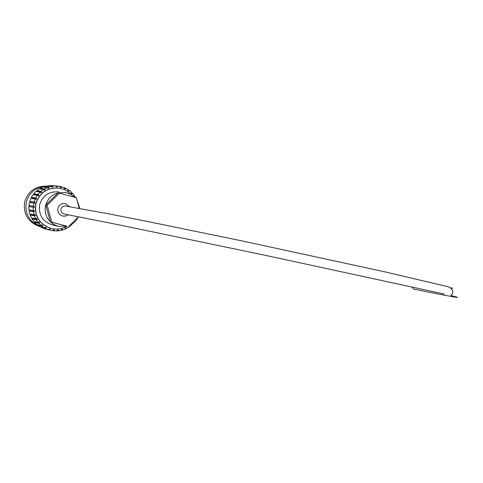 <?xml version="1.0" encoding="UTF-8"?>
<svg xmlns="http://www.w3.org/2000/svg" width="483" height="483" viewBox="0 0 483 483"><rect width="100%" height="100%" fill="white"/><g stroke="black" fill="none" stroke-linecap="round" stroke-linejoin="round"><path stroke-width="0.72" d="M68.236 214.754L65.712 216.046L62.862 216.112C59.101 214.947 57.429 212.405 57.851 208.499C58.992 204.889 61.456 203.252 65.229 203.578L69.655 206.694M77.081 200.276L79.816 208.445M58.34 226.34L52.593 224.981C42.806 221.806 38.477 215.122 39.594 204.925C42.564 195.524 48.976 191.183 58.835 191.902M79.194 208.336L76.405 197.722L58.202 192.832L45.77 204.997L50.335 221.83L67.131 226.267L58.147 226.292L53.649 224.402L50.335 221.83C46.036 217.326 44.442 212.013 45.553 205.897L45.77 204.997C47.732 198.706 51.874 194.649 58.202 192.832L65.229 192.536C68.809 193.152 71.913 194.703 74.533 197.191M66.382 226.449C61.746 228.972 56.813 229.679 51.584 228.568C39.727 224.661 34.48 216.505 35.845 204.11C39.449 192.681 47.237 187.374 59.204 188.195C64.1 189.022 68.212 191.25 71.538 194.878M51.023 228.435C39.401 224.402 34.281 216.287 35.664 204.08C39.268 192.657 47.05 187.356 59.011 188.177M30.242 202.528L30.507 201.55M31.679 198.507L32.053 197.764M33.925 194.836L34.311 194.347M39.111 226.207C29.077 221.365 24.796 213.468 26.263 202.504C29.034 192.759 35.488 187.338 45.619 186.245M39.588 226.503C28.201 222.289 23.202 214.198 24.603 202.232C27.803 191.606 34.987 186.233 46.169 186.118M33.279 206.271L33.81 203.095L29.427 202.401L28.908 205.51L34.287 206.344L34.215 207.461L28.835 206.609L28.932 209.761L33.303 210.606L33.206 207.388M60.339 186.601L64.493 187.706L64.112 188.599L65.133 189.046L65.513 188.153L68.296 189.716L67.753 190.519L68.664 191.147L69.208 190.344L71.641 192.391L70.959 193.073L71.738 193.864L72.42 193.182L74.424 195.639L73.621 196.176L73.929 196.635M64.342 188.062L65.513 188.153M67.94 190.236L69.208 190.344M70.995 193.043L72.42 193.182M73.784 196.418L75.034 196.551L75.596 197.493M72.329 223.883L70.107 226.092L69.292 225.911M68.894 226.31L69.232 226.756L66.539 228.411L65.151 228.079M66.539 228.411L66.111 227.541L65.127 228.03L65.555 228.9L62.591 230.023L61.359 229.721M62.591 230.023L62.331 229.087L61.269 229.383L61.522 230.319L58.389 230.868L57.254 230.578M58.389 230.868L58.316 229.902L57.211 229.986L57.284 230.959L53.003 230.632M45.97 229.135L45.215 228.894M54.09 230.91L54.199 229.944L53.094 229.823L52.979 230.789L45.203 228.936M37.934 224.77L37.608 225.163L40.258 226.895L44.81 228.067L45.287 227.203L46.277 227.728L45.8 228.592L48.771 229.817L44.152 228.616L41.357 227.179M45.8 228.592L41.23 227.408M44.81 228.067L42.124 226.304L37.608 225.163M33.303 210.606L34.305 210.491L34.444 211.602L29.071 210.854L29.777 213.933L34.154 214.863L35.114 214.561L35.47 215.623L31.063 214.681L30.121 214.977L31.407 217.869L35.814 218.871L36.696 218.401L37.245 219.373L32.814 218.364L31.95 218.829L33.762 221.425L38.211 222.5L38.978 221.866L39.703 222.723L38.936 223.351L41.248 225.603L36.75 224.474L34.474 222.265L35.108 221.751M38.936 223.351L34.474 222.265M38.211 222.5L36.364 219.85L31.95 218.829M35.814 218.871L34.51 215.925L30.121 214.977M34.154 214.863L33.442 211.717L29.071 210.854M34.215 207.461L28.835 206.609M29.711 201.339L34.1 202.015L35.229 199.002L30.821 198.386L29.711 201.339L30.67 201.592L30.417 202.558M31.31 197.402L35.724 198L37.414 195.265L32.971 194.721L31.31 197.402L32.204 197.831L31.854 198.531M33.635 193.846L38.097 194.377L40.282 192.023L35.784 191.54L33.635 193.846L34.432 194.438L34.106 194.86M36.611 190.809L41.121 191.28L43.718 189.384L39.165 188.956L36.611 190.809L37.113 191.679M40.113 188.4L44.684 188.817L47.6 187.458L42.975 187.066L40.113 188.4L40.536 189.088M44.013 186.704L48.65 187.084L51.772 186.305L47.074 185.937L44.013 186.704L44.188 187.169M48.161 185.774L56.082 185.961L51.319 185.605L48.209 186.027M78.222 216.982C76.441 220.671 73.694 223.418 69.987 225.217M32.699 218.425L32.518 218.123M30.924 214.73L30.713 214.132M29.892 210.757L29.777 209.924M29.656 206.664L29.723 205.649M52.901 185.683L52.412 185.683M52.412 185.647L60.375 186.438L60.17 187.392L61.256 187.645L61.462 186.692M57.199 186.009L57.175 186.987L56.064 186.945L56.082 185.961M52.876 186.136L53.045 187.108L51.941 187.277L51.772 186.305M48.65 187.084L49.006 188.014L47.95 188.388L47.6 187.458M44.684 188.817L45.209 189.668L44.249 190.236L43.718 189.384M41.121 191.28L41.798 192.017L40.964 192.759L40.282 192.023M38.097 194.377L38.906 194.975L38.229 195.869L37.414 195.265M35.724 198L36.636 198.441L36.14 199.443L35.229 199.002M34.1 202.015L35.078 202.274L34.788 203.355L33.81 203.095M34.444 211.602L33.442 211.717M35.47 215.623L34.51 215.925M37.245 219.373L36.364 219.85M41.248 225.603L41.876 224.837L42.752 225.537L42.124 226.304M48.771 229.817L49.073 228.888L50.141 229.214L49.84 230.149M69.679 225.525L70.107 226.092M75.034 196.551L74.352 197.016M59.632 192.977L47.135 205.215L51.723 222.144L67.131 226.267M51.723 222.144L50.335 221.83M68.598 226.599L78.475 216.734M47.135 205.215L45.77 204.997M57.175 186.987L56.064 186.897M53.045 187.108L51.892 187.018M49.006 188.014L47.769 187.905M45.209 189.668L43.814 189.535M41.798 192.017L37.276 191.534M38.906 194.975L34.432 194.438M36.636 198.441L32.204 197.831M35.078 202.274L30.67 201.592M39.703 222.723L38.338 222.391M42.752 225.537L41.544 225.241M46.277 227.728L45.154 227.445M50.141 229.214L49.055 228.936M411.842 286.811L413.744 289.148C445.284 295.518 463.336 298.856 455.94 296.882C446.853 294.407 452.879 296.49 452.812 291.859C452.197 288.852 449.915 286.974 445.96 286.232L384.432 271.748L242.52 241.023L147.363 221.456L110.148 214.12L65.628 206.06C63.237 205.843 61.673 206.881 60.949 209.169C60.677 211.651 61.739 213.257 64.13 213.993L120.466 225.163L265.716 255.41L444.396 294.081M31.063 214.681L30.888 214.168M30.055 210.739L29.952 209.96M29.831 206.676L29.892 205.68M65.229 203.578L64.734 203.506M452.855 288.17L450.289 287.832"/></g></svg>
